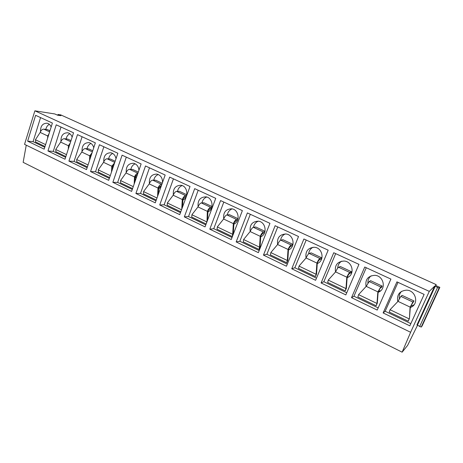 <?xml version="1.0" encoding="UTF-8"?>
<svg xmlns="http://www.w3.org/2000/svg" width="463" height="463" viewBox="0 0 463 463"><rect width="100%" height="100%" fill="white"/><g stroke="black" fill="none" stroke-linecap="round" stroke-linejoin="round"><path stroke-width="0.69" d="M417.557 325.194L407.619 345.386L402.133 352.181L410.617 332.289L429.282 291.377L434.711 286.07L439.092 288.113L439.844 287.326L435.417 285.405L436.192 284.618L435.747 285.596M434.711 286.07L416.931 324.951L421.203 327.086L422.1 325.981M436.192 284.618L60.746 114.882L57.991 114.488L58.413 114.691L58.216 115.304M429.282 291.377L34.881 110.819L54.79 113.95L57.661 115.218L60.942 115.675L58.413 114.691M410.617 332.289L24.539 144.352L34.881 110.819M402.133 352.181L23.15 162.339L26.246 145.185M409.824 325.836L424.125 294.399L396.924 281.857L383.121 312.93L409.824 325.836M377.218 310.077L390.905 279.085L364.74 267.024L351.515 297.657L377.218 310.077M345.832 294.914L358.947 264.356L333.754 252.74L321.079 282.951L345.832 294.914M315.604 280.306L328.174 250.17L303.902 238.983L291.748 268.777L315.604 280.306M286.464 266.225L298.531 236.506L275.126 225.718L263.459 255.107L286.464 266.225M258.366 252.648L269.946 223.328L247.369 212.922L236.165 241.917L258.366 252.648M231.245 239.539L242.369 210.619L220.573 200.572L209.803 229.179L231.245 239.539M205.051 226.882L215.741 198.349L194.691 188.644L184.338 216.875L205.051 226.882M179.748 214.653L190.027 186.491L169.678 177.115L159.718 204.976L179.748 214.653M155.279 202.829L165.169 175.037L145.492 165.968L135.902 193.47L155.279 202.829M131.608 191.393L141.128 163.954L122.093 155.18L112.856 182.329L131.608 191.393M108.695 180.321L117.868 153.23L99.435 144.74L90.54 171.547L108.695 180.321M86.512 169.603L95.349 142.853L77.495 134.623L68.918 161.101L86.512 169.603M65.011 159.214L73.536 132.8L56.231 124.825L47.961 150.973L65.011 159.214M44.176 149.144L52.394 123.054L35.622 115.322L27.635 141.151L44.176 149.144M383.121 312.93L385.164 311.252L410.831 323.614M398.012 282.361L385.164 311.252M397.867 301.569L397.74 301.187C396.756 294.584 399.638 290.909 406.387 290.162C415.797 290.017 419.409 304.075 410.768 307.334L410.004 308.132L410.183 307.114L398.006 301.367L400.842 296.384L402.075 295.388L414.009 300.967L412.874 302.021L410.183 307.114M398.006 301.367L390.135 309.62L389.238 312.056L408.221 321.183L409.454 318.475L410.27 307.878M410.646 306.292L414.049 304.804M401.548 291.343C399.621 293.415 398.886 295.88 399.349 298.733M410.305 307.519L410.872 305.788L414.009 300.967M409.454 318.475L410.004 308.132M390.077 309.741L409.13 318.874L408.221 321.183M351.515 297.657L353.946 296.216L378.184 307.889M366.256 267.724L353.946 296.216M366.123 286.499L366.03 286.215C365.093 279.565 367.969 275.936 374.665 275.323C383.561 275.444 386.709 288.918 378.572 292.136L377.767 292.888L377.935 291.887L366.216 286.354L369.15 281.539L370.649 280.7L382.143 286.07L380.736 286.967L377.935 291.887M366.216 286.354L358.651 294.532L357.864 296.962L376.147 305.759L377.322 303.086L378.092 292.674M378.335 291.435L380.702 290.729M371.176 275.803C368.837 277.655 367.749 280.103 367.911 283.136M378.126 292.321L380.204 288.183L381.61 287.274L382.143 286.07M377.322 303.086L376.998 303.323L377.767 292.888M358.599 294.653L376.946 303.444L376.147 305.759M321.079 282.951L323.863 281.724L346.758 292.755M335.669 253.626L323.863 281.724M335.542 271.978L335.484 271.793C334.593 265.12 337.452 261.537 344.055 261.039C352.476 261.352 355.26 274.322 347.568 277.493L346.723 278.211L346.885 277.227L335.594 271.891L335.935 271.243C337.012 268.997 337.909 267.66 338.621 267.238L340.369 266.538L351.44 271.717L349.785 272.47C349.102 272.91 348.222 274.264 347.14 276.527L346.885 277.227M335.594 271.891L328.325 279.993L327.636 282.424L345.253 290.897L346.382 288.264L347.105 278.026M341.717 261.161C339.171 262.752 337.834 265.079 337.706 268.141M348.732 276.816L347.256 277.088M347.14 277.684L347.655 276L349.27 273.668L350.931 272.904L351.44 271.717M346.382 288.264L346 288.466L346.723 278.211M328.273 280.115L345.948 288.588L345.253 290.897M291.748 268.777L294.856 267.753L316.489 278.176M306.188 240.037L294.856 267.753M306.066 257.978L306.037 257.891C305.186 251.224 308.011 247.682 314.504 247.271C322.503 247.728 324.985 260.247 317.687 263.389L316.808 264.066L316.964 263.1L306.078 257.96L306.413 257.312C307.473 255.113 308.393 253.822 309.186 253.452L311.165 252.885L321.843 257.879L319.95 258.493C319.192 258.886 318.278 260.189 317.213 262.411L316.964 263.1M306.078 257.96L299.092 265.982L298.496 268.413L315.482 276.579L316.565 273.98L317.242 263.916M313.092 247.242C310.476 248.608 308.989 250.801 308.63 253.822M318.122 263.158L317.334 263.227M317.277 263.58L317.774 261.919L319.458 259.674L321.357 259.054L321.843 257.879M316.565 273.98L316.131 274.148L316.808 264.066M299.04 266.103L316.079 274.27L315.482 276.579M263.459 255.107L266.873 254.274L287.32 264.124M277.754 226.928L266.873 254.274M277.638 244.476C276.828 237.826 279.606 234.33 285.966 233.994C293.577 234.562 295.816 246.675 288.877 249.788L287.963 250.431L288.113 249.476L277.609 244.516L277.933 243.885C278.975 241.721 279.93 240.476 280.798 240.152L282.98 239.712L292.963 244.377M277.609 244.516L270.89 252.468L270.38 254.887L286.771 262.77L287.812 260.206L288.449 250.309M285.295 233.937C282.656 235.146 281.087 237.241 280.59 240.228M288.478 249.974L288.958 248.342L290.712 246.183L292.535 245.755M292.905 244.62L291.186 245.02C290.342 245.361 289.398 246.617 288.351 248.799L288.113 249.476M287.812 260.206L287.332 260.345L287.963 250.431M270.838 252.584L287.28 260.466L286.771 262.77M236.165 241.917L239.851 241.264L259.182 250.57M250.309 214.282L239.851 241.264M250.199 231.442C249.488 224.862 252.219 221.441 258.4 221.181C265.652 221.829 267.689 233.578 261.074 236.662L260.137 237.27L260.275 236.333L250.142 231.546L250.454 230.921C251.478 228.797 252.457 227.593 253.394 227.316L255.773 226.992L265.01 231.309M250.142 231.546L243.665 239.423L243.243 241.836L259.066 249.447L260.067 246.918L260.663 237.178M258.308 221.164C255.669 222.281 254.06 224.323 253.498 227.298M260.692 236.848L261.149 235.239L262.967 233.161L264.495 232.918M264.894 231.778L263.424 232.009C262.509 232.31 261.537 233.526 260.507 235.667L260.275 236.333M260.067 246.918L259.54 247.028L260.137 237.27M243.619 239.539L259.488 247.144L259.066 249.447M209.803 229.179L213.756 228.693L232.032 237.496M223.808 202.065L213.756 228.693M223.704 218.849C223.085 212.355 225.77 209.004 231.76 208.801C238.688 209.513 240.552 220.926 234.232 223.988L233.265 224.567L233.404 223.646L223.612 219.022L223.913 218.403C224.925 216.319 225.927 215.156 226.928 214.919L229.486 214.705L238.023 218.692M223.612 219.022L217.373 226.818L217.025 229.231L232.316 236.581L233.277 234.081L233.838 224.503M232.137 208.871C229.521 209.924 227.912 211.927 227.31 214.884M233.867 224.179L234.301 222.587L236.176 220.591L237.444 220.457M237.866 219.329L236.61 219.456C235.638 219.705 234.643 220.886 233.63 222.987L233.404 223.646M233.277 234.081L232.704 234.168L233.265 224.567M217.326 226.934L232.657 234.284L232.316 236.581M184.338 216.875L188.528 216.539L205.809 224.868M198.199 190.258L188.528 216.539M198.1 206.677C197.562 200.276 200.195 196.995 206 196.844C212.627 197.603 214.346 208.703 208.298 211.747L207.308 212.297L207.441 211.388L197.979 206.92L198.274 206.313C199.264 204.258 200.288 203.135 201.347 202.933L204.073 202.823L211.95 206.504M197.979 206.92L191.966 214.641L191.688 217.043L206.139 223.988M207.459 220.457L207.916 212.251M206.753 197.018C204.2 198.025 202.609 199.987 201.99 202.91M207.945 211.932L208.367 210.37L210.289 208.443L211.336 208.379M211.759 207.262L210.711 207.32C209.675 207.534 208.657 208.674 207.655 210.734L207.441 211.388M206.984 221.725L207.308 212.297M191.919 214.757L206.741 221.858L206.382 223.328M159.718 204.976L164.128 204.791L180.472 212.662M173.44 178.845L164.128 204.791M173.341 194.911C172.89 188.597 175.471 185.391 181.079 185.281C187.428 186.068 189.026 196.891 183.232 199.912L182.219 200.433L182.341 199.536L173.191 195.218L173.48 194.616C174.458 192.602 175.5 191.508 176.611 191.346L179.499 191.335L186.751 194.726M173.191 195.218L167.392 202.869L167.189 205.259L180.79 211.799M182.509 207.088L182.862 200.41M182.15 185.576C179.673 186.554 178.122 188.476 177.497 191.346M182.891 200.097L183.296 198.552L185.264 196.7L186.114 196.682M186.537 195.577L185.669 195.589C184.575 195.768 183.539 196.868 182.555 198.899L182.341 199.536M181.756 209.149L182.219 200.433M135.902 193.47L140.52 193.418L155.979 200.867M149.485 167.809L140.52 193.418M149.399 183.527C149.017 177.312 151.54 174.169 156.969 174.094C160.742 175.228 162.582 178.047 162.496 182.549M161.124 186.398L158.63 188.962L157.952 188.962L158.068 188.076L149.219 183.898L149.497 183.307C150.458 181.322 151.523 180.269 152.686 180.142L155.713 180.211L162.241 183.267M149.219 183.898L143.623 191.474L143.478 193.852L156.28 200.01M158.363 194.147L158.63 188.962M158.294 174.516C155.909 175.477 154.411 177.364 153.791 180.165M158.653 188.649L159.041 187.127L161.5 185.339M161.888 184.251L161.448 184.245C160.302 184.384 159.249 185.449 158.277 187.446L158.068 188.076M157.576 196.37L157.952 188.962M112.856 182.329L117.66 182.41L132.279 189.454M126.301 157.119L117.66 182.41M126.22 172.502C125.907 166.391 128.373 163.312 133.622 163.271C136.77 164.151 138.541 166.483 138.941 170.268M136.857 176.27L135.179 177.879L134.473 177.856L134.583 176.988L126.011 172.942L126.283 172.358C127.232 170.407 128.309 169.383 129.518 169.29L132.678 169.446L138.31 172.08M126.011 172.942L120.606 180.443L120.525 182.816L132.574 188.609M134.999 181.623L135.179 177.879M135.161 163.815C132.881 164.776 131.44 166.622 130.832 169.354M135.202 177.572L135.572 176.067L137.523 174.343M137.899 173.26C136.73 173.446 135.694 174.482 134.785 176.368L134.583 176.988M134.172 184.002L134.473 177.856M90.54 171.547L95.523 171.744L109.343 178.405M103.851 146.771L95.523 171.744M103.77 161.83C103.527 155.811 105.934 152.802 111.004 152.784C113.707 153.513 115.374 155.493 116.01 158.722M113.499 166.13L112.468 167.143L111.733 167.108L111.843 166.252L103.538 162.328L103.805 161.755C104.736 159.833 105.83 158.844 107.086 158.78L110.368 159.012L115.154 161.251M103.538 162.328L98.318 169.765L98.295 172.126L109.627 177.572M112.364 169.499L112.468 167.143M112.729 153.467C110.553 154.428 109.175 156.234 108.591 158.884M112.492 166.848L112.85 165.36L114.268 163.856M114.65 162.733L111.843 166.252M111.508 172.022L111.733 167.108M68.918 161.101L74.063 161.413L87.137 167.71M82.096 136.741L74.063 161.413M82.02 151.482C81.835 145.573 84.191 142.616 89.087 142.627C91.431 143.246 92.982 144.936 93.746 147.703M90.951 156.158L90.47 156.749L89.706 156.691L89.81 155.846L81.766 152.049L82.026 151.482C82.946 149.595 84.052 148.629 85.342 148.594L88.74 148.907L92.733 150.77M81.766 152.049L76.719 159.411L76.748 161.761L87.409 166.888M90.43 157.738L90.47 156.749M90.968 143.443C88.908 144.41 87.594 146.175 87.027 148.75M90.493 156.453L90.841 154.989L91.691 153.913M92.108 152.651L89.81 155.846M89.544 160.412L89.706 156.691M47.961 150.973L53.257 151.389L65.619 157.345M61.006 127.024L53.257 151.389M60.942 141.458C60.809 135.647 63.107 132.754 67.835 132.777C69.878 133.309 71.308 134.762 72.141 137.123M70.249 142.986L68.46 145.764L60.665 142.083L55.78 149.375L55.861 151.714L65.879 156.535M69.849 133.732C67.899 134.704 66.655 136.435 66.116 138.923M71.013 140.613L67.772 139.103L64.27 138.721C62.939 138.732 61.822 139.664 60.913 141.522L60.665 142.083M69.178 146.302L69.734 144.572M68.258 149.161L68.46 145.764M27.635 141.151L33.07 141.666L44.755 147.298M40.553 117.596L33.07 141.666M40.495 131.735C40.414 126.023 42.654 123.187 47.22 123.227C49.003 123.69 50.317 124.929 51.167 126.937M49.032 133.726L47.758 135.995L40.194 132.418L35.472 139.641L35.593 141.967L45.009 146.493M49.35 124.321C47.515 125.305 46.341 126.995 45.825 129.391M49.963 130.774L47.429 129.588L43.823 129.148C42.463 129.131 41.334 130.034 40.437 131.868L40.194 132.418M47.608 138.246L47.758 135.995M435.232 286.256L417.452 325.13M412.874 302.021L400.842 296.384M378.508 290.972L378.202 291.175M380.736 286.967L369.15 281.539M347.505 276.353L347.14 276.527M349.785 272.47L338.621 267.238M317.63 262.266L317.213 262.411M319.95 258.493L309.186 253.452M288.814 248.683L288.351 248.799M291.186 245.02L280.798 240.152M261.016 235.58L260.507 235.667M263.424 232.009L253.394 227.316M234.174 222.923L233.63 222.987M236.61 219.456L226.928 214.919M208.24 210.7L207.655 210.734M210.711 207.32L201.347 202.933M183.174 198.882L182.555 198.899M185.669 195.589L176.611 191.346M167.351 202.979L181.525 209.774M158.931 187.451L158.277 187.446M161.448 184.245L152.686 180.142M143.582 191.584L156.992 198.014M135.462 176.386L134.785 176.368M137.916 173.22L129.518 169.29M120.571 180.553L133.257 186.635M112.746 165.679L112.034 165.638M114.772 162.38L107.086 158.78M98.283 169.869L110.287 175.627M90.736 155.302L90.001 155.244M92.363 151.881L85.342 148.594M76.684 159.521L88.039 164.961M69.404 145.243L68.646 145.174M70.66 141.713L64.27 138.721M69.062 146.667L68.362 146.603M55.751 149.485L66.493 154.63M48.482 135.468L47.938 135.404M49.616 131.862L43.823 129.148M48.042 136.857L47.666 136.816M35.443 139.751L45.6 144.618M439.844 287.326L422.088 325.998M439.092 288.113L421.203 327.086M437.512 287.564L419.64 326.554M57.753 115.235L57.991 114.488"/></g></svg>
